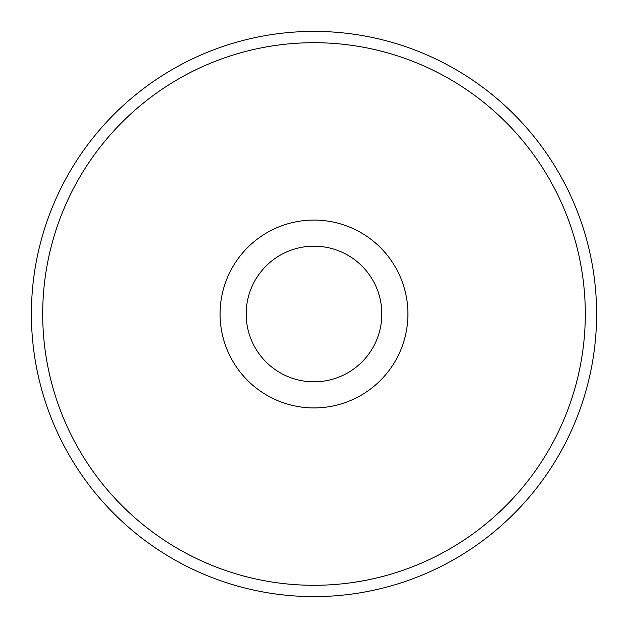 <?xml version="1.0" encoding="UTF-8"?>
<svg xmlns="http://www.w3.org/2000/svg" width="628" height="628" viewBox="0 0 628 628"><rect width="100%" height="100%" fill="white"/><g stroke="black" fill="none" stroke-linecap="round" stroke-linejoin="round"><path stroke-width="0.94" d="M31.4 314A282.6 282.6 0 0 1 314 31.4A282.6 282.6 0 0 1 596.6 314A282.6 282.6 0 0 1 314 596.6A282.6 282.6 0 0 1 31.4 314M42.704 314A271.296 271.296 0 0 0 449.648 548.951A271.296 271.296 0 0 0 449.648 79.05A271.296 271.296 0 0 0 42.704 314M220.067 314A93.933 93.933 0 0 1 360.967 232.658A93.933 93.933 0 0 1 360.967 395.342A93.933 93.933 0 0 1 220.067 314M246.176 314A67.824 67.824 0 0 0 314 381.824A67.824 67.824 0 0 0 381.824 314A67.824 67.824 0 0 0 314 246.176A67.824 67.824 0 0 0 246.176 314A67.824 67.824 0 0 0 347.912 372.734A67.824 67.824 0 0 0 347.912 255.266A67.824 67.824 0 0 0 246.176 314"/></g></svg>
